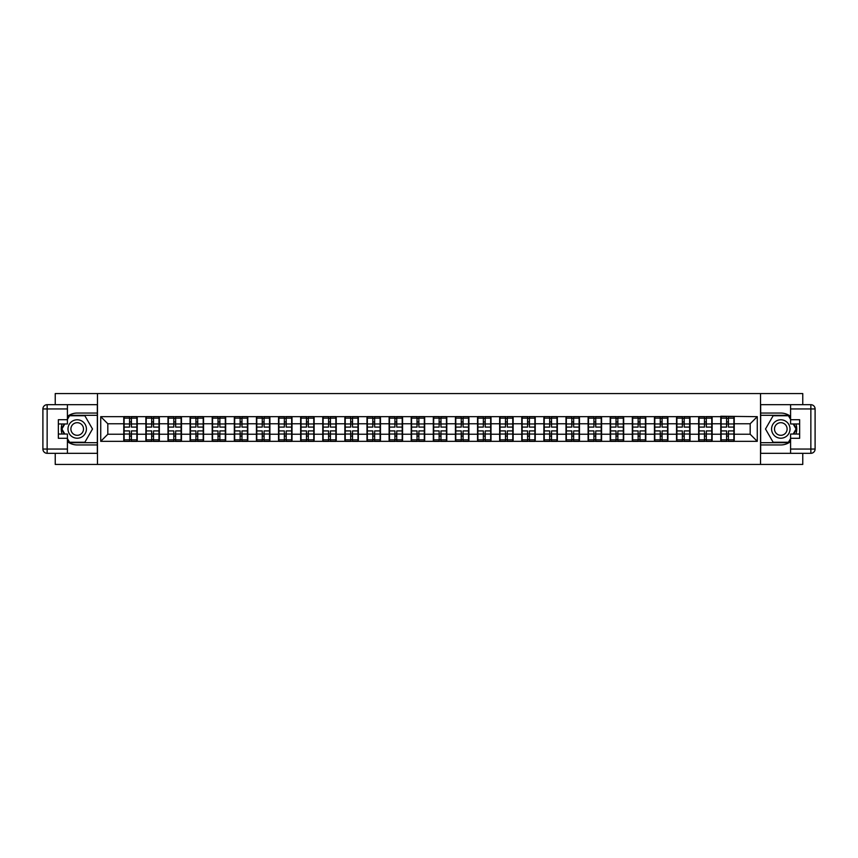 <?xml version="1.0" encoding="UTF-8"?>
<svg xmlns="http://www.w3.org/2000/svg" width="858" height="858" viewBox="0 0 858 858"><rect width="100%" height="100%" fill="white"/><g stroke="black" fill="none" stroke-linecap="round" stroke-linejoin="round"><path stroke-width="1.29" d="M55.234 453.314L55.234 464.435L802.766 464.435L802.766 453.314M802.766 404.686L802.766 393.565L760.531 393.565L760.531 464.435M760.531 393.565L55.234 393.565L55.234 404.686M97.469 464.435L97.469 393.565M750.182 434.245L750.182 423.755L734.234 423.755L734.234 434.245L750.182 434.245L757.271 441.334L757.271 416.666L720.774 416.248L720.774 423.755L712.129 423.755L712.129 434.245L720.774 434.245L720.774 423.755M757.271 441.334L100.729 441.334L100.729 416.666L123.767 416.666L123.767 423.755L107.818 423.755L107.818 434.245L123.767 434.245L123.767 423.755M720.774 416.666L123.767 416.666M720.774 434.245L720.774 441.334M712.129 434.245L712.129 441.334M712.129 416.666L712.129 423.755M690.014 434.245L698.659 434.245L698.659 423.755L690.014 423.755L690.014 441.334M698.659 434.245L698.659 441.334M698.659 416.666L698.659 423.755M690.014 416.666L690.014 423.755M667.899 434.245L676.544 434.245L676.544 423.755L667.899 423.755L667.899 441.334M676.544 434.245L676.544 441.334M676.544 416.666L676.544 423.755M667.899 416.666L667.899 423.755M645.795 434.245L654.44 434.245L654.44 423.755L645.795 423.755L645.795 441.334M654.44 434.245L654.44 441.334M654.44 416.666L654.44 423.755M645.795 416.666L645.795 423.755M623.68 434.245L632.325 434.245L632.325 423.755L623.68 423.755L623.68 441.334M632.325 434.245L632.325 441.334M632.325 416.666L632.325 423.755M623.68 416.666L623.68 423.755M601.565 434.245L610.21 434.245L610.21 423.755L601.565 423.755L601.565 441.334M610.21 434.245L610.21 441.334M610.21 416.666L610.21 423.755M601.565 416.666L601.565 423.755M579.461 434.245L588.105 434.245L588.105 423.755L579.461 423.755L579.461 441.334M588.105 434.245L588.105 441.334M588.105 416.666L588.105 423.755M579.461 416.666L579.461 423.755M557.346 434.245L565.99 434.245L565.99 423.755L557.346 423.755L557.346 441.334M565.99 434.245L565.99 441.334M565.99 416.666L565.99 423.755M557.346 416.666L557.346 423.755M535.231 434.245L543.875 434.245L543.875 423.755L535.231 423.755L535.231 441.334M543.875 434.245L543.875 441.334M543.875 416.666L543.875 423.755M535.231 416.666L535.231 423.755M513.127 434.245L521.771 434.245L521.771 423.755L513.127 423.755L513.127 441.334M521.771 434.245L521.771 441.334M521.771 416.666L521.771 423.755M513.127 416.666L513.127 423.755M491.012 434.245L499.656 434.245L499.656 423.755L491.012 423.755L491.012 441.334M499.656 434.245L499.656 441.334M499.656 416.666L499.656 423.755M491.012 416.666L491.012 423.755M468.897 434.245L477.541 434.245L477.541 423.755L468.897 423.755L468.897 441.334M477.541 434.245L477.541 441.334M477.541 416.666L477.541 423.755M468.897 416.666L468.897 423.755M446.793 434.245L455.437 434.245L455.437 423.755L446.793 423.755L446.793 441.334M455.437 434.245L455.437 441.334M455.437 416.666L455.437 423.755M446.793 416.666L446.793 423.755M424.678 434.245L433.322 434.245L433.322 423.755L424.678 423.755L424.678 441.334M433.322 434.245L433.322 441.334M433.322 416.666L433.322 423.755M424.678 416.666L424.678 423.755M402.563 434.245L411.207 434.245L411.207 423.755L402.563 423.755L402.563 441.334M411.207 434.245L411.207 441.334M411.207 416.666L411.207 423.755M402.563 416.666L402.563 423.755M380.459 434.245L389.103 434.245L389.103 423.755L380.459 423.755L380.459 441.334M389.103 434.245L389.103 441.334M389.103 416.666L389.103 423.755M380.459 416.666L380.459 423.755M358.344 434.245L366.988 434.245L366.988 423.755L358.344 423.755L358.344 441.334M366.988 434.245L366.988 441.334M366.988 416.666L366.988 423.755M358.344 416.666L358.344 423.755M336.229 434.245L344.873 434.245L344.873 423.755L336.229 423.755L336.229 441.334M344.873 434.245L344.873 441.334M344.873 416.666L344.873 423.755M336.229 416.666L336.229 423.755M314.125 434.245L322.769 434.245L322.769 423.755L314.125 423.755L314.125 441.334M322.769 434.245L322.769 441.334M322.769 416.666L322.769 423.755M314.125 416.666L314.125 423.755M292.01 434.245L300.654 434.245L300.654 423.755L292.01 423.755L292.01 441.334M300.654 434.245L300.654 441.334M300.654 416.666L300.654 423.755M292.01 416.666L292.01 423.755M269.895 434.245L278.539 434.245L278.539 423.755L269.895 423.755L269.895 441.334M278.539 434.245L278.539 441.334M278.539 416.666L278.539 423.755M269.895 416.666L269.895 423.755M247.79 434.245L256.435 434.245L256.435 423.755L247.79 423.755L247.79 441.334M256.435 434.245L256.435 441.334M256.435 416.666L256.435 423.755M247.79 416.666L247.79 423.755M225.675 434.245L234.32 434.245L234.32 423.755L225.675 423.755L225.675 441.334M234.32 434.245L234.32 441.334M234.32 416.666L234.32 423.755M225.675 416.666L225.675 423.755M203.561 434.245L212.205 434.245L212.205 423.755L203.561 423.755L203.561 441.334M212.205 434.245L212.205 441.334M212.205 416.666L212.205 423.755M203.561 416.666L203.561 423.755M181.456 434.245L190.101 434.245L190.101 423.755L181.456 423.755L181.456 441.334M190.101 434.245L190.101 441.334M190.101 416.666L190.101 423.755M181.456 416.666L181.456 423.755M159.341 434.245L167.986 434.245L167.986 423.755L159.341 423.755L159.341 441.334M167.986 434.245L167.986 441.334M167.986 416.666L167.986 423.755M159.341 416.666L159.341 423.755M137.226 434.245L145.871 434.245L145.871 423.755L137.226 423.755L137.226 441.334M145.871 434.245L145.871 441.334M145.871 416.666L145.871 423.755M137.226 416.666L137.226 423.755M123.767 434.245L123.767 441.334M107.818 434.245L100.729 441.334M100.729 416.666L107.818 423.755M734.234 434.245L734.234 441.334M734.234 416.666L734.234 423.755M757.271 416.666L750.182 423.755M136.872 430.909L136.872 441.398L131.413 441.398L131.413 430.909L136.872 430.909L136.872 416.602L131.413 416.602L131.413 418.157L136.872 418.157M124.12 423.97L129.569 423.97L129.569 416.602L124.12 416.602L124.12 430.909L129.569 430.909L129.569 441.398L124.12 441.398L124.12 439.843L129.569 439.843M129.569 421.921L131.413 421.921M131.413 418.372L129.569 418.372M129.569 423.991L131.413 423.991M129.569 423.97L129.569 427.091L124.12 427.091M124.12 418.157L129.569 418.157M129.569 434.009L131.413 434.009M129.569 439.628L131.413 439.628M129.569 436.079L131.413 436.079M124.12 430.909L124.12 439.843M131.413 439.843L136.872 439.843M131.413 418.157L131.413 427.091L136.872 427.091M158.987 430.909L158.987 441.398L153.528 441.398L153.528 430.909L158.987 430.909L158.987 416.602L153.528 416.602L153.528 418.157L158.987 418.157M146.225 423.97L151.684 423.97L151.684 416.602L146.225 416.602L146.225 430.909L151.684 430.909L151.684 441.398L146.225 441.398L146.225 439.843L151.684 439.843M151.684 421.921L153.528 421.921M153.528 418.372L151.684 418.372M151.684 423.991L153.528 423.991M151.684 423.97L151.684 427.091L146.225 427.091M146.225 418.157L151.684 418.157M151.684 434.009L153.528 434.009M151.684 439.628L153.528 439.628M151.684 436.079L153.528 436.079M146.225 430.909L146.225 439.843M153.528 439.843L158.987 439.843M153.528 418.157L153.528 427.091L158.987 427.091M181.092 430.909L181.092 441.398L175.643 441.398L175.643 430.909L181.092 430.909L181.092 416.602L175.643 416.602L175.643 418.157L181.092 418.157M168.34 423.97L173.799 423.97L173.799 416.602L168.34 416.602L168.34 430.909L173.799 430.909L173.799 441.398L168.34 441.398L168.34 439.843L173.799 439.843M173.799 421.921L175.643 421.921M175.643 418.372L173.799 418.372M173.799 423.991L175.643 423.991M173.799 423.97L173.799 427.091L168.34 427.091M168.34 418.157L173.799 418.157M173.799 434.009L175.643 434.009M173.799 439.628L175.643 439.628M173.799 436.079L175.643 436.079M168.34 430.909L168.34 439.843M175.643 439.843L181.092 439.843M175.643 418.157L175.643 427.091L181.092 427.091M203.207 430.909L203.207 441.398L197.748 441.398L197.748 430.909L203.207 430.909L203.207 416.602L197.748 416.602L197.748 418.157L203.207 418.157M190.455 423.97L195.914 423.97L195.914 416.602L190.455 416.602L190.455 430.909L195.914 430.909L195.914 441.398L190.455 441.398L190.455 439.843L195.914 439.843M195.914 421.921L197.748 421.921M197.748 418.372L195.914 418.372M195.914 423.991L197.748 423.991M195.914 423.97L195.914 427.091L190.455 427.091M190.455 418.157L195.914 418.157M195.914 434.009L197.748 434.009M195.914 439.628L197.748 439.628M195.914 436.079L197.748 436.079M190.455 430.909L190.455 439.843M197.748 439.843L203.207 439.843M197.748 418.157L197.748 427.091L203.207 427.091M225.322 430.909L225.322 441.398L219.863 441.398L219.863 430.909L225.322 430.909L225.322 416.602L219.863 416.602L219.863 418.157L225.322 418.157M212.559 423.97L218.018 423.97L218.018 416.602L212.559 416.602L212.559 430.909L218.018 430.909L218.018 441.398L212.559 441.398L212.559 439.843L218.018 439.843M218.018 421.921L219.863 421.921M219.863 418.372L218.018 418.372M218.018 423.991L219.863 423.991M218.018 423.97L218.018 427.091L212.559 427.091M212.559 418.157L218.018 418.157M218.018 434.009L219.863 434.009M218.018 439.628L219.863 439.628M218.018 436.079L219.863 436.079M212.559 430.909L212.559 439.843M219.863 439.843L225.322 439.843M219.863 418.157L219.863 427.091L225.322 427.091M247.426 430.909L247.426 441.398L241.977 441.398L241.977 430.909L247.426 430.909L247.426 416.602L241.977 416.602L241.977 418.157L247.426 418.157M234.674 423.97L240.133 423.97L240.133 416.602L234.674 416.602L234.674 430.909L240.133 430.909L240.133 441.398L234.674 441.398L234.674 439.843L240.133 439.843M240.133 421.921L241.977 421.921M241.977 418.372L240.133 418.372M240.133 423.991L241.977 423.991M240.133 423.97L240.133 427.091L234.674 427.091M234.674 418.157L240.133 418.157M240.133 434.009L241.977 434.009M240.133 439.628L241.977 439.628M240.133 436.079L241.977 436.079M234.674 430.909L234.674 439.843M241.977 439.843L247.426 439.843M241.977 418.157L241.977 427.091L247.426 427.091M72.598 436.979A9.213 9.213 0 0 0 85.178 433.612A9.213 9.213 0 0 0 81.81 421.021A9.213 9.213 0 0 0 69.219 424.388A9.213 9.213 0 0 0 72.598 436.979M74.045 434.459A6.306 6.306 0 0 0 82.668 432.153A6.306 6.306 0 0 0 80.352 423.541A6.306 6.306 0 0 0 71.74 425.847A6.306 6.306 0 0 0 74.045 434.459M67.417 419.433L69.552 415.744L84.856 415.744L92.503 429L84.856 442.256L69.552 442.256L67.417 438.567M64.8 434.03L61.894 429L64.8 423.97M776.19 436.979A9.213 9.213 0 0 0 788.781 433.612A9.213 9.213 0 0 0 785.402 421.021A9.213 9.213 0 0 0 772.822 424.388A9.213 9.213 0 0 0 776.19 436.979M777.648 434.459A6.306 6.306 0 0 0 786.26 432.153A6.306 6.306 0 0 0 783.955 423.541A6.306 6.306 0 0 0 775.332 425.847A6.306 6.306 0 0 0 777.648 434.459M790.583 438.567L788.448 442.256L773.144 442.256L765.497 429L773.144 415.744L788.448 415.744L790.583 419.433M793.2 423.97L796.106 429L793.2 434.03M67.417 441.591A15.948 15.948 0 0 0 77.199 444.948L97.329 444.948L97.329 453.314L47.147 453.314A4.247 4.247 0 0 1 42.9 449.056L42.9 408.944A4.247 4.247 0 0 1 47.147 404.686L67.417 404.686L67.417 423.97L58.355 423.97M67.417 404.686L97.329 404.686L97.329 413.052L77.199 413.052A15.948 15.948 0 0 0 67.417 416.409M62.066 423.97A15.948 15.948 0 0 0 62.066 434.03M97.329 444.948L97.329 413.052M58.355 434.03L67.417 434.03L67.417 453.314M67.417 419.712L58.355 419.712L58.355 438.288L67.417 438.288M97.329 415.326L69.305 415.326L67.417 418.586M67.417 439.414L69.305 442.674L97.329 442.674M64.307 423.97L61.411 429L64.307 434.03M790.583 416.409A15.948 15.948 0 0 0 780.801 413.052L760.671 413.052L760.671 404.686L810.853 404.686A4.247 4.247 0 0 1 815.1 408.944L815.1 449.056A4.247 4.247 0 0 1 810.853 453.314L790.583 453.314L790.583 434.03L799.645 434.03M790.583 453.314L760.671 453.314L760.671 444.948L780.801 444.948A15.948 15.948 0 0 0 790.583 441.591M795.934 434.03A15.948 15.948 0 0 0 795.934 423.97M760.671 413.052L760.671 444.948M799.645 423.97L790.583 423.97L790.583 404.686M790.583 438.288L799.645 438.288L799.645 419.712L790.583 419.712M760.671 442.674L788.695 442.674L790.583 439.414M790.583 418.586L788.695 415.326L760.671 415.326M793.693 434.03L796.589 429L793.693 423.97M269.541 430.909L269.541 441.398L264.082 441.398L264.082 430.909L269.541 430.909L269.541 416.602L264.082 416.602L264.082 418.157L269.541 418.157M256.789 423.97L262.248 423.97L262.248 416.602L256.789 416.602L256.789 430.909L262.248 430.909L262.248 441.398L256.789 441.398L256.789 439.843L262.248 439.843M262.248 421.921L264.082 421.921M264.082 418.372L262.248 418.372M262.248 423.991L264.082 423.991M262.248 423.97L262.248 427.091L256.789 427.091M256.789 418.157L262.248 418.157M262.248 434.009L264.082 434.009M262.248 439.628L264.082 439.628M262.248 436.079L264.082 436.079M256.789 430.909L256.789 439.843M264.082 439.843L269.541 439.843M264.082 418.157L264.082 427.091L269.541 427.091M291.656 430.909L291.656 441.398L286.197 441.398L286.197 430.909L291.656 430.909L291.656 416.602L286.197 416.602L286.197 418.157L291.656 418.157M278.893 423.97L284.352 423.97L284.352 416.602L278.893 416.602L278.893 430.909L284.352 430.909L284.352 441.398L278.893 441.398L278.893 439.843L284.352 439.843M284.352 421.921L286.197 421.921M286.197 418.372L284.352 418.372M284.352 423.991L286.197 423.991M284.352 423.97L284.352 427.091L278.893 427.091M278.893 418.157L284.352 418.157M284.352 434.009L286.197 434.009M284.352 439.628L286.197 439.628M284.352 436.079L286.197 436.079M278.893 430.909L278.893 439.843M286.197 439.843L291.656 439.843M286.197 418.157L286.197 427.091L291.656 427.091M313.771 430.909L313.771 441.398L308.312 441.398L308.312 430.909L313.771 430.909L313.771 416.602L308.312 416.602L308.312 418.157L313.771 418.157M301.008 423.97L306.467 423.97L306.467 416.602L301.008 416.602L301.008 430.909L306.467 430.909L306.467 441.398L301.008 441.398L301.008 439.843L306.467 439.843M306.467 421.921L308.312 421.921M308.312 418.372L306.467 418.372M306.467 423.991L308.312 423.991M306.467 423.97L306.467 427.091L301.008 427.091M301.008 418.157L306.467 418.157M306.467 434.009L308.312 434.009M306.467 439.628L308.312 439.628M306.467 436.079L308.312 436.079M301.008 430.909L301.008 439.843M308.312 439.843L313.771 439.843M308.312 418.157L308.312 427.091L313.771 427.091M335.875 430.909L335.875 441.398L330.416 441.398L330.416 430.909L335.875 430.909L335.875 416.602L330.416 416.602L330.416 418.157L335.875 418.157M323.123 423.97L328.582 423.97L328.582 416.602L323.123 416.602L323.123 430.909L328.582 430.909L328.582 441.398L323.123 441.398L323.123 439.843L328.582 439.843M328.582 421.921L330.416 421.921M330.416 418.372L328.582 418.372M328.582 423.991L330.416 423.991M328.582 423.97L328.582 427.091L323.123 427.091M323.123 418.157L328.582 418.157M328.582 434.009L330.416 434.009M328.582 439.628L330.416 439.628M328.582 436.079L330.416 436.079M323.123 430.909L323.123 439.843M330.416 439.843L335.875 439.843M330.416 418.157L330.416 427.091L335.875 427.091M357.99 430.909L357.99 441.398L352.531 441.398L352.531 430.909L357.99 430.909L357.99 416.602L352.531 416.602L352.531 418.157L357.99 418.157M345.227 423.97L350.686 423.97L350.686 416.602L345.227 416.602L345.227 430.909L350.686 430.909L350.686 441.398L345.227 441.398L345.227 439.843L350.686 439.843M350.686 421.921L352.531 421.921M352.531 418.372L350.686 418.372M350.686 423.991L352.531 423.991M350.686 423.97L350.686 427.091L345.227 427.091M345.227 418.157L350.686 418.157M350.686 434.009L352.531 434.009M350.686 439.628L352.531 439.628M350.686 436.079L352.531 436.079M345.227 430.909L345.227 439.843M352.531 439.843L357.99 439.843M352.531 418.157L352.531 427.091L357.99 427.091M380.105 430.909L380.105 441.398L374.646 441.398L374.646 430.909L380.105 430.909L380.105 416.602L374.646 416.602L374.646 418.157L380.105 418.157M367.342 423.97L372.801 423.97L372.801 416.602L367.342 416.602L367.342 430.909L372.801 430.909L372.801 441.398L367.342 441.398L367.342 439.843L372.801 439.843M372.801 421.921L374.646 421.921M374.646 418.372L372.801 418.372M372.801 423.991L374.646 423.991M372.801 423.97L372.801 427.091L367.342 427.091M367.342 418.157L372.801 418.157M372.801 434.009L374.646 434.009M372.801 439.628L374.646 439.628M372.801 436.079L374.646 436.079M367.342 430.909L367.342 439.843M374.646 439.843L380.105 439.843M374.646 418.157L374.646 427.091L380.105 427.091M402.209 430.909L402.209 441.398L396.75 441.398L396.75 430.909L402.209 430.909L402.209 416.602L396.75 416.602L396.75 418.157L402.209 418.157M389.457 423.97L394.916 423.97L394.916 416.602L389.457 416.602L389.457 430.909L394.916 430.909L394.916 441.398L389.457 441.398L389.457 439.843L394.916 439.843M394.916 421.921L396.75 421.921M396.75 418.372L394.916 418.372M394.916 423.991L396.75 423.991M394.916 423.97L394.916 427.091L389.457 427.091M389.457 418.157L394.916 418.157M394.916 434.009L396.75 434.009M394.916 439.628L396.75 439.628M394.916 436.079L396.75 436.079M389.457 430.909L389.457 439.843M396.75 439.843L402.209 439.843M396.75 418.157L396.75 427.091L402.209 427.091M424.324 430.909L424.324 441.398L418.865 441.398L418.865 430.909L424.324 430.909L424.324 416.602L418.865 416.602L418.865 418.157L424.324 418.157M411.561 423.97L417.02 423.97L417.02 416.602L411.561 416.602L411.561 430.909L417.02 430.909L417.02 441.398L411.561 441.398L411.561 439.843L417.02 439.843M417.02 421.921L418.865 421.921M418.865 418.372L417.02 418.372M417.02 423.991L418.865 423.991M417.02 423.97L417.02 427.091L411.561 427.091M411.561 418.157L417.02 418.157M417.02 434.009L418.865 434.009M417.02 439.628L418.865 439.628M417.02 436.079L418.865 436.079M411.561 430.909L411.561 439.843M418.865 439.843L424.324 439.843M418.865 418.157L418.865 427.091L424.324 427.091M446.439 430.909L446.439 441.398L440.98 441.398L440.98 430.909L446.439 430.909L446.439 416.602L440.98 416.602L440.98 418.157L446.439 418.157M433.676 423.97L439.135 423.97L439.135 416.602L433.676 416.602L433.676 430.909L439.135 430.909L439.135 441.398L433.676 441.398L433.676 439.843L439.135 439.843M439.135 421.921L440.98 421.921M440.98 418.372L439.135 418.372M439.135 423.991L440.98 423.991M439.135 423.97L439.135 427.091L433.676 427.091M433.676 418.157L439.135 418.157M439.135 434.009L440.98 434.009M439.135 439.628L440.98 439.628M439.135 436.079L440.98 436.079M433.676 430.909L433.676 439.843M440.98 439.843L446.439 439.843M440.98 418.157L440.98 427.091L446.439 427.091M468.543 430.909L468.543 441.398L463.084 441.398L463.084 430.909L468.543 430.909L468.543 416.602L463.084 416.602L463.084 418.157L468.543 418.157M455.791 423.97L461.25 423.97L461.25 416.602L455.791 416.602L455.791 430.909L461.25 430.909L461.25 441.398L455.791 441.398L455.791 439.843L461.25 439.843M461.25 421.921L463.084 421.921M463.084 418.372L461.25 418.372M461.25 423.991L463.084 423.991M461.25 423.97L461.25 427.091L455.791 427.091M455.791 418.157L461.25 418.157M461.25 434.009L463.084 434.009M461.25 439.628L463.084 439.628M461.25 436.079L463.084 436.079M455.791 430.909L455.791 439.843M463.084 439.843L468.543 439.843M463.084 418.157L463.084 427.091L468.543 427.091M490.658 430.909L490.658 441.398L485.199 441.398L485.199 430.909L490.658 430.909L490.658 416.602L485.199 416.602L485.199 418.157L490.658 418.157M477.895 423.97L483.354 423.97L483.354 416.602L477.895 416.602L477.895 430.909L483.354 430.909L483.354 441.398L477.895 441.398L477.895 439.843L483.354 439.843M483.354 421.921L485.199 421.921M485.199 418.372L483.354 418.372M483.354 423.991L485.199 423.991M483.354 423.97L483.354 427.091L477.895 427.091M477.895 418.157L483.354 418.157M483.354 434.009L485.199 434.009M483.354 439.628L485.199 439.628M483.354 436.079L485.199 436.079M477.895 430.909L477.895 439.843M485.199 439.843L490.658 439.843M485.199 418.157L485.199 427.091L490.658 427.091M512.773 430.909L512.773 441.398L507.314 441.398L507.314 430.909L512.773 430.909L512.773 416.602L507.314 416.602L507.314 418.157L512.773 418.157M500.01 423.97L505.469 423.97L505.469 416.602L500.01 416.602L500.01 430.909L505.469 430.909L505.469 441.398L500.01 441.398L500.01 439.843L505.469 439.843M505.469 421.921L507.314 421.921M507.314 418.372L505.469 418.372M505.469 423.991L507.314 423.991M505.469 423.97L505.469 427.091L500.01 427.091M500.01 418.157L505.469 418.157M505.469 434.009L507.314 434.009M505.469 439.628L507.314 439.628M505.469 436.079L507.314 436.079M500.01 430.909L500.01 439.843M507.314 439.843L512.773 439.843M507.314 418.157L507.314 427.091L512.773 427.091M534.877 430.909L534.877 441.398L529.418 441.398L529.418 430.909L534.877 430.909L534.877 416.602L529.418 416.602L529.418 418.157L534.877 418.157M522.125 423.97L527.584 423.97L527.584 416.602L522.125 416.602L522.125 430.909L527.584 430.909L527.584 441.398L522.125 441.398L522.125 439.843L527.584 439.843M527.584 421.921L529.418 421.921M529.418 418.372L527.584 418.372M527.584 423.991L529.418 423.991M527.584 423.97L527.584 427.091L522.125 427.091M522.125 418.157L527.584 418.157M527.584 434.009L529.418 434.009M527.584 439.628L529.418 439.628M527.584 436.079L529.418 436.079M522.125 430.909L522.125 439.843M529.418 439.843L534.877 439.843M529.418 418.157L529.418 427.091L534.877 427.091M556.992 430.909L556.992 441.398L551.533 441.398L551.533 430.909L556.992 430.909L556.992 416.602L551.533 416.602L551.533 418.157L556.992 418.157M544.229 423.97L549.688 423.97L549.688 416.602L544.229 416.602L544.229 430.909L549.688 430.909L549.688 441.398L544.229 441.398L544.229 439.843L549.688 439.843M549.688 421.921L551.533 421.921M551.533 418.372L549.688 418.372M549.688 423.991L551.533 423.991M549.688 423.97L549.688 427.091L544.229 427.091M544.229 418.157L549.688 418.157M549.688 434.009L551.533 434.009M549.688 439.628L551.533 439.628M549.688 436.079L551.533 436.079M544.229 430.909L544.229 439.843M551.533 439.843L556.992 439.843M551.533 418.157L551.533 427.091L556.992 427.091M579.107 430.909L579.107 441.398L573.648 441.398L573.648 430.909L579.107 430.909L579.107 416.602L573.648 416.602L573.648 418.157L579.107 418.157M566.344 423.97L571.803 423.97L571.803 416.602L566.344 416.602L566.344 430.909L571.803 430.909L571.803 441.398L566.344 441.398L566.344 439.843L571.803 439.843M571.803 421.921L573.648 421.921M573.648 418.372L571.803 418.372M571.803 423.991L573.648 423.991M571.803 423.97L571.803 427.091L566.344 427.091M566.344 418.157L571.803 418.157M571.803 434.009L573.648 434.009M571.803 439.628L573.648 439.628M571.803 436.079L573.648 436.079M566.344 430.909L566.344 439.843M573.648 439.843L579.107 439.843M573.648 418.157L573.648 427.091L579.107 427.091M601.211 430.909L601.211 441.398L595.752 441.398L595.752 430.909L601.211 430.909L601.211 416.602L595.752 416.602L595.752 418.157L601.211 418.157M588.459 423.97L593.918 423.97L593.918 416.602L588.459 416.602L588.459 430.909L593.918 430.909L593.918 441.398L588.459 441.398L588.459 439.843L593.918 439.843M593.918 421.921L595.752 421.921M595.752 418.372L593.918 418.372M593.918 423.991L595.752 423.991M593.918 423.97L593.918 427.091L588.459 427.091M588.459 418.157L593.918 418.157M593.918 434.009L595.752 434.009M593.918 439.628L595.752 439.628M593.918 436.079L595.752 436.079M588.459 430.909L588.459 439.843M595.752 439.843L601.211 439.843M595.752 418.157L595.752 427.091L601.211 427.091M623.326 430.909L623.326 441.398L617.867 441.398L617.867 430.909L623.326 430.909L623.326 416.602L617.867 416.602L617.867 418.157L623.326 418.157M610.574 423.97L616.023 423.97L616.023 416.602L610.574 416.602L610.574 430.909L616.023 430.909L616.023 441.398L610.574 441.398L610.574 439.843L616.023 439.843M616.023 421.921L617.867 421.921M617.867 418.372L616.023 418.372M616.023 423.991L617.867 423.991M616.023 423.97L616.023 427.091L610.574 427.091M610.574 418.157L616.023 418.157M616.023 434.009L617.867 434.009M616.023 439.628L617.867 439.628M616.023 436.079L617.867 436.079M610.574 430.909L610.574 439.843M617.867 439.843L623.326 439.843M617.867 418.157L617.867 427.091L623.326 427.091M645.441 430.909L645.441 441.398L639.982 441.398L639.982 430.909L645.441 430.909L645.441 416.602L639.982 416.602L639.982 418.157L645.441 418.157M632.678 423.97L638.138 423.97L638.138 416.602L632.678 416.602L632.678 430.909L638.138 430.909L638.138 441.398L632.678 441.398L632.678 439.843L638.138 439.843M638.138 421.921L639.982 421.921M639.982 418.372L638.138 418.372M638.138 423.991L639.982 423.991M638.138 423.97L638.138 427.091L632.678 427.091M632.678 418.157L638.138 418.157M638.138 434.009L639.982 434.009M638.138 439.628L639.982 439.628M638.138 436.079L639.982 436.079M632.678 430.909L632.678 439.843M639.982 439.843L645.441 439.843M639.982 418.157L639.982 427.091L645.441 427.091M667.545 430.909L667.545 441.398L662.086 441.398L662.086 430.909L667.545 430.909L667.545 416.602L662.086 416.602L662.086 418.157L667.545 418.157M654.793 423.97L660.252 423.97L660.252 416.602L654.793 416.602L654.793 430.909L660.252 430.909L660.252 441.398L654.793 441.398L654.793 439.843L660.252 439.843M660.252 421.921L662.086 421.921M662.086 418.372L660.252 418.372M660.252 423.991L662.086 423.991M660.252 423.97L660.252 427.091L654.793 427.091M654.793 418.157L660.252 418.157M660.252 434.009L662.086 434.009M660.252 439.628L662.086 439.628M660.252 436.079L662.086 436.079M654.793 430.909L654.793 439.843M662.086 439.843L667.545 439.843M662.086 418.157L662.086 427.091L667.545 427.091M689.66 430.909L689.66 441.398L684.201 441.398L684.201 430.909L689.66 430.909L689.66 416.602L684.201 416.602L684.201 418.157L689.66 418.157M676.908 423.97L682.357 423.97L682.357 416.602L676.908 416.602L676.908 430.909L682.357 430.909L682.357 441.398L676.908 441.398L676.908 439.843L682.357 439.843M682.357 421.921L684.201 421.921M684.201 418.372L682.357 418.372M682.357 423.991L684.201 423.991M682.357 423.97L682.357 427.091L676.908 427.091M676.908 418.157L682.357 418.157M682.357 434.009L684.201 434.009M682.357 439.628L684.201 439.628M682.357 436.079L684.201 436.079M676.908 430.909L676.908 439.843M684.201 439.843L689.66 439.843M684.201 418.157L684.201 427.091L689.66 427.091M711.775 430.909L711.775 441.398L706.316 441.398L706.316 430.909L711.775 430.909L711.775 416.602L706.316 416.602L706.316 418.157L711.775 418.157M699.013 423.97L704.472 423.97L704.472 416.602L699.013 416.602L699.013 430.909L704.472 430.909L704.472 441.398L699.013 441.398L699.013 439.843L704.472 439.843M704.472 421.921L706.316 421.921M706.316 418.372L704.472 418.372M704.472 423.991L706.316 423.991M704.472 423.97L704.472 427.091L699.013 427.091M699.013 418.157L704.472 418.157M704.472 434.009L706.316 434.009M704.472 439.628L706.316 439.628M704.472 436.079L706.316 436.079M699.013 430.909L699.013 439.843M706.316 439.843L711.775 439.843M706.316 418.157L706.316 427.091L711.775 427.091M733.88 430.909L733.88 441.398L728.431 441.398L728.431 430.909L733.88 430.909L733.88 416.602L728.431 416.602L728.431 418.157L733.88 418.157M721.128 423.97L726.587 423.97L726.587 416.602L721.128 416.602L721.128 430.909L726.587 430.909L726.587 441.398L721.128 441.398L721.128 439.843L726.587 439.843M726.587 421.921L728.431 421.921M728.431 418.372L726.587 418.372M726.587 423.991L728.431 423.991M726.587 423.97L726.587 427.091L721.128 427.091M721.128 418.157L726.587 418.157M726.587 434.009L728.431 434.009M726.587 439.628L728.431 439.628M726.587 436.079L728.431 436.079M721.128 430.909L721.128 439.843M728.431 439.843L733.88 439.843M728.431 418.157L728.431 427.091L733.88 427.091M124.12 434.03L129.569 434.03M131.413 434.03L136.872 434.03M131.413 423.97L136.872 423.97M146.225 434.03L151.684 434.03M153.528 434.03L158.987 434.03M153.528 423.97L158.987 423.97M168.34 434.03L173.799 434.03M175.643 434.03L181.092 434.03M175.643 423.97L181.092 423.97M190.455 434.03L195.914 434.03M197.748 434.03L203.207 434.03M197.748 423.97L203.207 423.97M212.559 434.03L218.018 434.03M219.863 434.03L225.322 434.03M219.863 423.97L225.322 423.97M234.674 434.03L240.133 434.03M241.977 434.03L247.426 434.03M241.977 423.97L247.426 423.97M67.417 408.944L47.147 408.944L47.147 449.056L67.417 449.056M42.9 408.944L47.147 408.944L47.147 404.686M47.147 453.314L47.147 449.056L42.9 449.056M790.583 449.056L810.853 449.056L810.853 408.944L790.583 408.944M815.1 449.056L810.853 449.056L810.853 453.314M810.853 404.686L810.853 408.944L815.1 408.944M256.789 434.03L262.248 434.03M264.082 434.03L269.541 434.03M264.082 423.97L269.541 423.97M278.893 434.03L284.352 434.03M286.197 434.03L291.656 434.03M286.197 423.97L291.656 423.97M301.008 434.03L306.467 434.03M308.312 434.03L313.771 434.03M308.312 423.97L313.771 423.97M323.123 434.03L328.582 434.03M330.416 434.03L335.875 434.03M330.416 423.97L335.875 423.97M345.227 434.03L350.686 434.03M352.531 434.03L357.99 434.03M352.531 423.97L357.99 423.97M367.342 434.03L372.801 434.03M374.646 434.03L380.105 434.03M374.646 423.97L380.105 423.97M389.457 434.03L394.916 434.03M396.75 434.03L402.209 434.03M396.75 423.97L402.209 423.97M411.561 434.03L417.02 434.03M418.865 434.03L424.324 434.03M418.865 423.97L424.324 423.97M433.676 434.03L439.135 434.03M440.98 434.03L446.439 434.03M440.98 423.97L446.439 423.97M455.791 434.03L461.25 434.03M463.084 434.03L468.543 434.03M463.084 423.97L468.543 423.97M477.895 434.03L483.354 434.03M485.199 434.03L490.658 434.03M485.199 423.97L490.658 423.97M500.01 434.03L505.469 434.03M507.314 434.03L512.773 434.03M507.314 423.97L512.773 423.97M522.125 434.03L527.584 434.03M529.418 434.03L534.877 434.03M529.418 423.97L534.877 423.97M544.229 434.03L549.688 434.03M551.533 434.03L556.992 434.03M551.533 423.97L556.992 423.97M566.344 434.03L571.803 434.03M573.648 434.03L579.107 434.03M573.648 423.97L579.107 423.97M588.459 434.03L593.918 434.03M595.752 434.03L601.211 434.03M595.752 423.97L601.211 423.97M610.574 434.03L616.023 434.03M617.867 434.03L623.326 434.03M617.867 423.97L623.326 423.97M632.678 434.03L638.138 434.03M639.982 434.03L645.441 434.03M639.982 423.97L645.441 423.97M654.793 434.03L660.252 434.03M662.086 434.03L667.545 434.03M662.086 423.97L667.545 423.97M676.908 434.03L682.357 434.03M684.201 434.03L689.66 434.03M684.201 423.97L689.66 423.97M699.013 434.03L704.472 434.03M706.316 434.03L711.775 434.03M706.316 423.97L711.775 423.97M721.128 434.03L726.587 434.03M728.431 434.03L733.88 434.03M728.431 423.97L733.88 423.97"/></g></svg>
